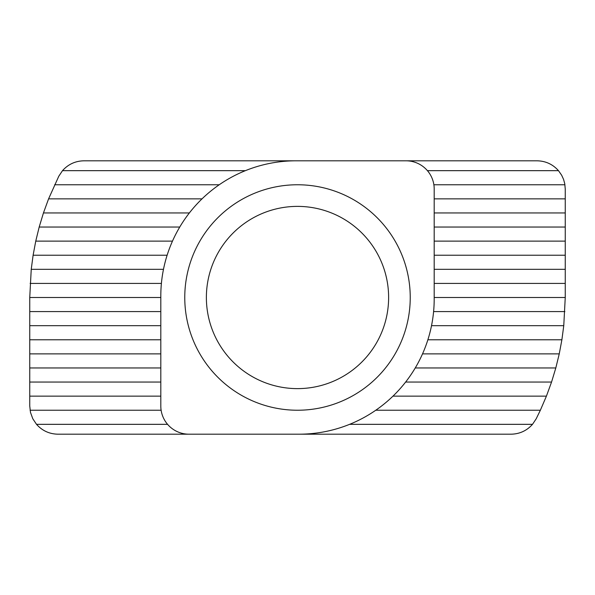 <?xml version="1.0" encoding="UTF-8"?>
<svg xmlns="http://www.w3.org/2000/svg" width="595" height="595" viewBox="0 0 595 595"><rect width="100%" height="100%" fill="white"/><g stroke="black" fill="none" stroke-linecap="round" stroke-linejoin="round"><path stroke-width="0.89" d="M296.094 160.806A135.281 135.281 0 0 0 160.806 296.094L160.806 406.006A28.181 28.181 0 0 0 188.994 434.194L298.906 434.194A135.281 135.281 0 0 0 434.194 298.906L434.194 188.994A28.181 28.181 0 0 0 406.006 160.806L83.917 160.806C75.349 160.985 68.209 164.272 62.497 170.668L58.793 176.224L48.582 198.856L43.45 212.951L39.188 227.037L35.752 241.131L33.112 255.225L31.238 269.319L29.75 297.5L160.806 297.5M298.906 434.194L511.083 434.194C519.651 434.015 526.791 430.728 532.503 424.332L536.207 418.776L540.357 410.238L546.418 396.144L551.55 382.049L555.812 367.963L559.248 353.869L561.888 339.775L563.763 325.681L565.25 297.5L565.25 188.994L564.744 183.662L563.547 179.34L561.68 175.265L558.482 170.668C552.777 164.272 545.637 160.985 537.069 160.806L406.006 160.806M297.5 184.762A112.738 112.738 0 0 1 395.132 353.869A112.738 112.738 0 0 1 199.868 353.869A112.738 112.738 0 0 1 297.5 184.762M297.5 206.383A91.117 91.117 0 0 1 376.412 343.062A91.117 91.117 0 0 1 218.588 343.062A91.117 91.117 0 0 1 297.5 206.383M167.574 424.332L36.518 424.332C42.223 430.728 49.363 434.015 57.931 434.194L188.994 434.194M245.378 170.668L62.497 170.668M532.503 424.332L349.622 424.332M160.806 396.144L29.75 396.144L29.75 406.006L30.494 412.439L32.792 418.746L36.518 424.332M558.482 170.668L427.426 170.668M564.93 184.762L433.874 184.762M565.25 198.856L434.194 198.856M564.878 311.594L433.599 311.594M563.763 325.681L431.516 325.681M561.888 339.775L427.872 339.775M559.248 353.869L422.524 353.869M555.812 367.963L415.243 367.963M551.55 382.049L405.626 382.049M546.418 396.144L392.968 396.144M540.357 410.238L375.772 410.238M161.126 410.238L30.07 410.238M160.806 382.049L29.75 382.049L29.75 297.5M29.75 396.144L29.75 382.049M160.806 311.594L29.75 311.594M161.401 283.406L30.122 283.406M163.484 269.319L31.238 269.319M167.128 255.225L33.112 255.225M172.476 241.131L35.752 241.131M179.757 227.037L39.188 227.037M189.374 212.951L43.45 212.951M202.032 198.856L48.582 198.856M565.25 212.951L434.194 212.951M565.25 227.037L434.194 227.037M565.25 283.406L434.194 283.406M565.25 297.5L434.194 297.5M565.25 269.319L434.194 269.319M565.25 255.225L434.194 255.225M565.25 241.131L434.194 241.131M160.806 325.681L29.75 325.681M160.806 339.775L29.75 339.775M160.806 353.869L29.75 353.869M160.806 367.963L29.75 367.963M219.228 184.762L54.643 184.762"/></g></svg>
